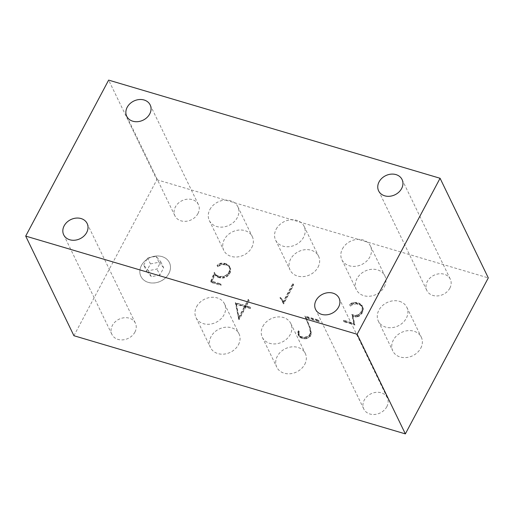 <?xml version="1.0" encoding="UTF-8"?>
<svg xmlns="http://www.w3.org/2000/svg" width="514" height="514" viewBox="0 0 514 514"><rect width="100%" height="100%" fill="white"/><g stroke="black" fill="none" stroke-linecap="round" stroke-linejoin="round"><path stroke-width="0.39" stroke-dasharray="2.57 1.93" d="M238.445 344.733A15.831 12.921 -25.8 0 0 238.997 333.779A15.831 12.921 -25.8 0 0 225.415 327.245A15.831 12.921 -25.8 0 0 211.042 336.619A15.831 12.921 -25.8 0 0 210.496 347.573A15.831 12.921 -25.8 0 0 224.072 354.107A15.831 12.921 -25.8 0 0 238.445 344.733M196.579 306.729A15.831 12.921 154.2 0 1 210.952 297.355A15.831 12.921 154.2 0 1 224.528 303.89A15.831 12.921 154.2 0 1 223.982 314.844A15.831 12.921 154.2 0 1 209.603 324.218A15.831 12.921 154.2 0 1 196.027 317.684A15.831 12.921 154.2 0 1 196.579 306.729M384.324 286.825A15.831 12.921 -25.8 0 0 384.87 275.87A15.831 12.921 -25.8 0 0 371.294 269.336A15.831 12.921 -25.8 0 0 356.922 278.71A15.831 12.921 -25.8 0 0 356.369 289.665A15.831 12.921 -25.8 0 0 369.951 296.199A15.831 12.921 -25.8 0 0 384.324 286.825M342.452 248.821A15.831 12.921 154.2 0 1 356.825 239.447A15.831 12.921 154.2 0 1 370.408 245.981A15.831 12.921 154.2 0 1 369.855 256.936A15.831 12.921 154.2 0 1 355.482 266.31A15.831 12.921 154.2 0 1 341.906 259.776A15.831 12.921 154.2 0 1 342.452 248.821M399.449 301.326A15.831 12.921 154.2 0 1 406.844 307.327A15.831 12.921 154.2 0 1 406.291 318.282A15.831 12.921 154.2 0 1 385.731 327.122A15.831 12.921 154.2 0 1 378.343 321.121A15.831 12.921 154.2 0 1 378.889 310.167A15.831 12.921 154.2 0 1 399.449 301.326M420.76 348.171A15.831 12.921 -25.8 0 0 421.307 337.216A15.831 12.921 -25.8 0 0 407.731 330.682A15.831 12.921 -25.8 0 0 393.358 340.056A15.831 12.921 -25.8 0 0 392.805 351.011A15.831 12.921 -25.8 0 0 406.381 357.545A15.831 12.921 -25.8 0 0 420.76 348.171M304.731 364.362A15.831 12.921 -25.8 0 0 305.284 353.407A15.831 12.921 -25.8 0 0 291.708 346.879A15.831 12.921 -25.8 0 0 277.329 356.247A15.831 12.921 -25.8 0 0 276.783 367.202A15.831 12.921 -25.8 0 0 290.359 373.736A15.831 12.921 -25.8 0 0 304.731 364.362M262.866 326.358A15.831 12.921 154.2 0 1 277.239 316.99A15.831 12.921 154.2 0 1 290.815 323.518A15.831 12.921 154.2 0 1 290.269 334.479A15.831 12.921 154.2 0 1 275.889 343.847A15.831 12.921 154.2 0 1 262.313 337.319A15.831 12.921 154.2 0 1 262.866 326.358M318.037 267.196A15.831 12.921 -25.8 0 0 318.584 256.242A15.831 12.921 -25.8 0 0 305.008 249.708A15.831 12.921 -25.8 0 0 290.635 259.082A15.831 12.921 -25.8 0 0 290.082 270.036A15.831 12.921 -25.8 0 0 303.665 276.571A15.831 12.921 -25.8 0 0 318.037 267.196M276.166 229.193A15.831 12.921 154.2 0 1 290.538 219.819A15.831 12.921 154.2 0 1 304.121 226.353A15.831 12.921 154.2 0 1 303.568 237.307A15.831 12.921 154.2 0 1 289.196 246.681A15.831 12.921 154.2 0 1 275.62 240.147A15.831 12.921 154.2 0 1 276.166 229.193M251.751 247.562A15.831 12.921 -25.8 0 0 252.297 236.607A15.831 12.921 -25.8 0 0 238.721 230.073A15.831 12.921 -25.8 0 0 224.348 239.447A15.831 12.921 -25.8 0 0 223.796 250.402A15.831 12.921 -25.8 0 0 237.378 256.936A15.831 12.921 -25.8 0 0 251.751 247.562M209.879 209.558A15.831 12.921 154.2 0 1 224.252 200.184A15.831 12.921 154.2 0 1 237.834 206.718A15.831 12.921 154.2 0 1 237.282 217.673A15.831 12.921 154.2 0 1 222.909 227.047A15.831 12.921 154.2 0 1 209.333 220.512A15.831 12.921 154.2 0 1 209.879 209.558M168.868 273.57A15.831 12.921 -25.8 0 0 169.414 262.615A15.831 12.921 -25.8 0 0 155.838 256.081A15.831 12.921 -25.8 0 0 141.466 265.455A15.831 12.921 -25.8 0 0 140.913 276.41A15.831 12.921 -25.8 0 0 154.496 282.944A15.831 12.921 -25.8 0 0 168.868 273.57M141.446 265.417A15.831 12.921 154.2 0 1 155.819 256.043A15.831 12.921 154.2 0 1 169.395 262.577A15.831 12.921 154.2 0 1 168.849 273.532A15.831 12.921 154.2 0 1 154.476 282.906A15.831 12.921 154.2 0 1 140.894 276.371A15.831 12.921 154.2 0 1 141.446 265.417M449.846 288.174A13.023 10.627 -25.8 0 0 450.296 279.166A13.023 10.627 -25.8 0 0 439.129 273.795A13.023 10.627 -25.8 0 0 427.307 281.499A13.023 10.627 -25.8 0 0 426.858 290.513A13.023 10.627 -25.8 0 0 438.024 295.884A13.023 10.627 -25.8 0 0 449.846 288.174M134.919 332.128A13.023 10.627 -25.8 0 0 135.368 323.12A13.023 10.627 -25.8 0 0 124.202 317.742A13.023 10.627 -25.8 0 0 112.38 325.452A13.023 10.627 -25.8 0 0 111.93 334.46A13.023 10.627 -25.8 0 0 123.097 339.838A13.023 10.627 -25.8 0 0 134.919 332.128M386.811 406.728A13.023 10.627 -25.8 0 0 387.26 397.72A13.023 10.627 -25.8 0 0 376.094 392.343A13.023 10.627 -25.8 0 0 364.272 400.053A13.023 10.627 -25.8 0 0 363.822 409.06A13.023 10.627 -25.8 0 0 374.989 414.438A13.023 10.627 -25.8 0 0 386.811 406.728M197.954 213.573A13.023 10.627 -25.8 0 0 198.404 204.566A13.023 10.627 -25.8 0 0 187.237 199.194A13.023 10.627 -25.8 0 0 175.415 206.898A13.023 10.627 -25.8 0 0 174.966 215.912A13.023 10.627 -25.8 0 0 186.132 221.283A13.023 10.627 -25.8 0 0 197.954 213.573M143.708 265.134L147.537 257.932L156.083 256.293L160.798 261.857L156.969 269.06L148.424 270.698L143.708 265.134L146.606 271.116L150.435 263.907L147.537 257.932M245.351 307.07L236.524 304.455L239.177 318.686L245.351 307.07L244.773 305.875L235.945 303.26L236.524 304.455M160.798 261.857L163.69 267.833L159.86 275.041L156.969 269.06M159.86 275.041L151.315 276.68L148.424 270.698M151.315 276.68L146.606 271.116M150.435 263.907L158.98 262.268L156.083 256.293M158.98 262.268L163.69 267.833M235.945 303.26L239.177 318.686M238.599 317.491L244.773 305.875M248.628 299.559L245.416 305.599L249.926 306.935L249.714 307.333L245.204 305.997L238.573 318.468L235.303 302.598L244.992 305.47L248.198 299.431L249.206 300.754L248.782 300.626L245.57 306.665L235.881 303.793L235.303 302.598M299.855 336.619L297.857 333.882L297.895 331.729L298.396 330.785L298.814 330.913L298.358 331.761L298.833 334.845L300.182 336.246L303.851 337.338L307.456 336.432L309.287 334.999L310.173 333.323L309.736 328.105L304.815 315.988L318.571 320.061L318.365 320.453L305.624 316.675L310.205 327.951L310.687 333.335L309.685 335.218L306.209 337.428L303.748 337.769L299.855 336.619L300.433 337.814L304.327 338.97L306.787 338.623L310.263 336.413L311.266 334.53L310.784 329.146L306.203 317.877L318.943 321.648L319.149 321.256L305.393 317.183L309.736 328.105M357.365 315.448L354.885 315.789L352.437 315.063L354.326 323.865L343.493 320.652L343.705 320.248L353.664 323.197L351.788 314.388L355.013 315.345L357.269 315.005L358.599 314.472L360.905 312.139L361.817 310.417L362.28 307.545L361.387 305.29L359.074 303.62L356.298 302.797L353.079 302.83L349.886 304.898L349.61 304.59L351.525 303.061L353.054 302.425L356.453 302.393L359.344 303.247L361.772 305.008L362.775 307.449L362.286 310.475L361.303 312.326L358.881 314.774L357.365 315.448L357.943 316.65L359.459 315.969L361.882 313.521L362.865 311.67L363.353 308.644L362.351 306.203L359.922 304.449L357.031 303.588L353.632 303.62L352.103 304.256L350.188 305.785L350.464 306.093L353.658 304.025L353.079 302.83M280.342 297.4L281.794 298.852L283.021 301.949L292.71 283.722L293.141 283.85L283.079 302.765L281.338 299.129L279.937 297.677L280.342 297.4L280.92 298.595L280.515 298.872L281.916 300.324L281.338 299.129M226.501 264.357L223.718 263.534L220.506 263.566L217.313 265.635L217.03 265.327L220.48 263.162L223.879 263.129L226.77 263.984L229.199 265.744L230.201 268.186L229.713 271.212L228.73 273.062L226.308 275.51L223.327 276.795L219.934 276.847L217.043 275.986L214.306 273.532L211.305 281.036L220.596 283.792L220.384 284.197L210.708 281.331L214.37 272.234L215.006 273.911L217.306 275.6L220.088 276.423L223.307 276.371L226.025 275.202L228.332 272.876L229.244 271.154L229.707 268.282L228.814 266.027L226.501 264.357L227.079 265.552L229.392 267.222L230.285 269.477L229.822 272.356L228.91 274.071L226.603 276.403L223.892 277.566L220.667 277.618L217.885 276.795L215.584 275.106L214.948 273.435L211.293 282.527L220.962 285.392L221.174 284.987L211.884 282.231L214.884 274.727L214.306 273.532M73.926 335.732L156.866 179.739L108.64 80.113M156.866 179.739L488.3 277.901M238.239 318.372L239.151 319.663L245.782 307.199L250.292 308.528L250.504 308.13L245.994 306.794L249.206 300.754M235.881 303.793L238.817 319.567M238.573 318.468L239.151 319.663M245.204 305.997L245.782 307.199M249.714 307.333L250.292 308.528M249.926 306.935L250.504 308.13M245.416 305.599L245.994 306.794M248.198 299.431L248.782 300.626M244.992 305.47L245.57 306.665M310.186 331.305L310.764 332.5L310.758 334.518L309.865 336.195L308.04 337.627L304.429 338.533L300.761 337.441L299.411 336.04L298.936 332.956L299.392 332.108L298.975 331.986L298.473 332.924L298.435 335.077L300.433 337.814M310.315 329.301L310.764 332.5M310.173 333.323L310.758 334.518M309.287 334.999L309.865 336.195M307.456 336.432L308.04 337.627M306.126 337.004L306.704 338.199M303.851 337.338L304.429 338.533M300.182 336.246L300.761 337.441M298.833 334.845L299.411 336.04M298.371 333.74L298.949 334.935M298.358 331.761L298.936 332.956M298.814 330.913L299.392 332.108M298.396 330.785L298.975 331.986M297.895 331.729L298.473 332.924M297.857 333.882L298.435 335.077M298.364 335.102L298.942 336.297M303.748 337.769L304.327 338.97M306.209 337.428L306.787 338.623M307.706 336.798L308.284 337.994M309.685 335.218L310.263 336.413M310.687 333.335L311.266 334.53M310.668 331.222L311.246 332.417M310.205 327.951L310.784 329.146M305.624 316.675L306.203 317.877M318.365 320.453L318.943 321.648M318.571 320.061L319.149 321.256M304.815 315.988L305.393 317.183M356.298 302.797L356.877 303.992L359.652 304.815L361.965 306.485L362.858 308.741L362.402 311.619L361.483 313.334L359.183 315.667L357.847 316.206L355.592 316.54L352.366 315.583L354.242 324.392L344.284 321.443L344.072 321.848L354.904 325.06L353.015 316.264L355.463 316.984L357.943 316.65M353.658 304.025L356.877 303.992M359.074 303.62L359.652 304.815M361.387 305.29L361.965 306.485M362.28 307.545L362.858 308.741M361.817 310.417L362.402 311.619M360.905 312.139L361.483 313.334M358.599 314.472L359.183 315.667M357.269 315.005L357.847 316.206M355.013 315.345L355.592 316.54M351.788 314.388L352.366 315.583M353.664 323.197L354.242 324.392M343.705 320.248L344.284 321.443M343.493 320.652L344.072 321.848M354.326 323.865L354.904 325.06M352.437 315.063L353.015 316.264M354.885 315.789L355.463 316.984M358.881 314.774L359.459 315.969M361.303 312.326L361.882 313.521M362.286 310.475L362.865 311.67M362.775 307.449L363.353 308.644M361.772 305.008L362.351 306.203M359.344 303.247L359.922 304.449M356.453 302.393L357.031 303.588M353.054 302.425L353.632 303.62M351.525 303.061L352.103 304.256M349.61 304.59L350.188 305.785M349.886 304.898L350.464 306.093M351.749 303.427L352.328 304.622M282.777 302.675L283.657 303.96L293.719 285.045L293.288 284.917L283.599 303.144L282.372 300.047L280.92 298.595M281.916 300.324L283.355 303.87M283.079 302.765L283.657 303.96M293.141 283.85L293.719 285.045M292.71 283.722L293.288 284.917M283.021 301.949L283.599 303.144M281.794 298.852L282.372 300.047M279.937 297.677L280.515 298.872M214.608 274.213L215.186 275.408L217.621 277.181L220.512 278.042L223.905 277.99L226.886 276.705L229.308 274.258L230.291 272.407L230.78 269.381L229.777 266.939L227.349 265.179L224.457 264.324L221.059 264.357L217.608 266.522L217.891 266.83L221.084 264.761L224.297 264.729L227.079 265.552M214.884 274.727L215.186 275.408M217.043 275.986L217.621 277.181M219.934 276.847L220.512 278.042M223.327 276.795L223.905 277.99M226.308 275.51L226.886 276.705M228.73 273.062L229.308 274.258M229.713 271.212L230.291 272.407M230.201 268.186L230.78 269.381M229.199 265.744L229.777 266.939M226.77 263.984L227.349 265.179M223.879 263.129L224.457 264.324M220.48 263.162L221.059 264.357M218.945 263.798L219.529 264.993M217.03 265.327L217.608 266.522M217.313 265.635L217.891 266.83M219.176 264.157L219.754 265.359M220.506 263.566L221.084 264.761M223.718 263.534L224.297 264.729M228.814 266.027L229.392 267.222M229.707 268.282L230.285 269.477M229.244 271.154L229.822 272.356M228.332 272.876L228.91 274.071M226.025 275.202L226.603 276.403M223.307 276.371L223.892 277.566M220.088 276.423L220.667 277.618M217.306 275.6L217.885 276.795M215.006 273.911L215.584 275.106M214.37 272.234L214.948 273.435M210.708 281.331L211.293 282.527M220.384 284.197L220.962 285.392M220.596 283.792L221.174 284.987M211.305 281.036L211.884 282.231M224.528 303.89L238.997 333.779M370.408 245.981L384.87 275.87M406.844 307.327L421.307 337.216M290.815 323.518L305.284 353.407M304.121 226.353L318.584 256.242M237.834 206.718L252.297 236.607M402.07 179.54L450.296 279.166M87.142 223.487L135.368 323.12M339.034 298.088L387.26 397.72M150.178 104.94L198.404 204.566M126.74 116.28L174.966 215.912M315.596 309.434L363.822 409.06M63.704 234.834L111.93 334.46M378.632 190.88L426.858 290.513M209.333 220.512L223.796 250.402M275.62 240.147L290.082 270.036M262.313 337.319L276.783 367.202M378.343 321.121L392.805 351.011M341.906 259.776L356.369 289.665M196.027 317.684L210.496 347.573"/><path stroke-width="0.77" d="M379.081 181.872A13.023 10.627 154.2 0 1 390.903 174.162A13.023 10.627 154.2 0 1 402.07 179.54A13.023 10.627 154.2 0 1 401.62 188.548A13.023 10.627 154.2 0 1 389.798 196.258A13.023 10.627 154.2 0 1 378.632 190.88A13.023 10.627 154.2 0 1 379.081 181.872M64.154 225.826A13.023 10.627 154.2 0 1 75.976 218.116A13.023 10.627 154.2 0 1 87.142 223.487A13.023 10.627 154.2 0 1 86.693 232.501A13.023 10.627 154.2 0 1 74.871 240.205A13.023 10.627 154.2 0 1 63.704 234.834A13.023 10.627 154.2 0 1 64.154 225.826M316.046 300.427A13.023 10.627 154.2 0 1 327.868 292.717A13.023 10.627 154.2 0 1 339.034 298.088A13.023 10.627 154.2 0 1 338.585 307.102A13.023 10.627 154.2 0 1 326.763 314.806A13.023 10.627 154.2 0 1 315.596 309.434A13.023 10.627 154.2 0 1 316.046 300.427M127.189 107.272A13.023 10.627 154.2 0 1 139.011 99.562A13.023 10.627 154.2 0 1 150.178 104.94A13.023 10.627 154.2 0 1 149.728 113.947A13.023 10.627 154.2 0 1 137.906 121.657A13.023 10.627 154.2 0 1 126.74 116.28A13.023 10.627 154.2 0 1 127.189 107.272M357.134 334.261L440.074 178.268L488.3 277.901L405.36 433.887L357.134 334.261L25.7 236.099L108.64 80.113L440.074 178.268M25.7 236.099L73.926 335.732L405.36 433.887"/></g></svg>
